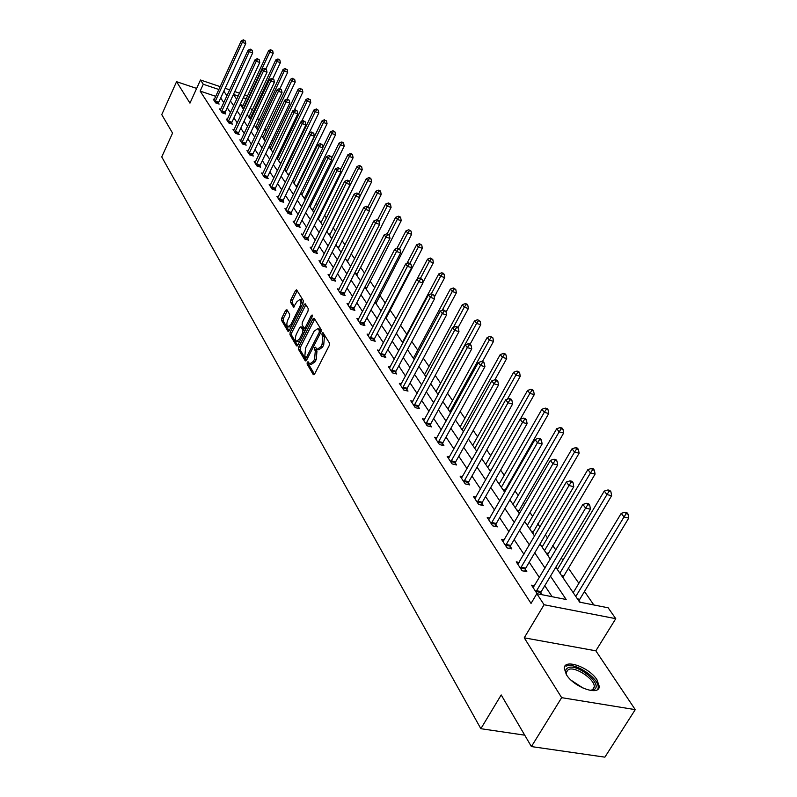 <?xml version="1.0" encoding="UTF-8"?>
<svg xmlns="http://www.w3.org/2000/svg" width="797" height="797" viewBox="0 0 797 797"><rect width="100%" height="100%" fill="white"/><g stroke="black" fill="none" stroke-linecap="round" stroke-linejoin="round"><path stroke-width="1.2" d="M307.243 362.266L307.094 364.04L313.241 374.57L314.636 374.002L329.221 345.579L329.43 343.009L322.924 332.548L322.108 333.126L321.958 334.909L322.765 336.234L322.088 344.384L320.872 346.755L317.146 349.395L315.463 347.173L314.646 347.751L314.496 349.524L315.303 350.859L314.606 359.009L313.4 361.36L309.734 363.96L308.04 361.699L307.243 362.266M308.798 362.874L308.728 364.468L314.476 374.271M323.692 333.694L324.419 336.673L322.765 336.234M316.22 348.329L316.947 351.298L315.303 350.859M566.348 674.581C573.76 687.223 599.444 696.389 599.264 686.396L597.003 679.831C589.401 667.318 564.296 658.352 564.256 668.225L566.348 674.581M286.92 309.734L285.635 310.352L281.819 317.993L281.59 320.414L287.916 331.223L289.221 330.625L303.079 303.019L303.298 300.569L296.584 289.789L295.468 290.626L290.825 299.941L290.606 302.362L293.545 307.104L296.972 301.645L299.971 299.413C301.316 300.748 301.306 303.109 299.921 306.486L290.815 324.648L287.876 326.83C286.531 325.475 286.541 323.114 287.916 319.736L289.421 316.738L289.64 314.307L286.92 309.734M215.728 96.317L200.157 91.107L203.275 84.253L200.485 79.989L220.171 86.644M531.4 746.58L561.656 697.664L635.249 709.639L604.883 757.15L531.4 746.58L501.203 694.944L480.86 728.697L161.751 156.919L172.56 133.109L161.751 114.629L176.555 81.692L189.965 103.132L200.485 79.989M635.249 709.639L595.837 650.81L524.237 637.819L561.656 697.664M524.237 637.819L544.082 604.744L536.839 593.695L566.179 599.503L550.468 576.161M200.157 91.107L531.041 603.429L536.839 593.695M298.745 346.884L298.526 349.385L305.191 360.782L306.556 360.214L320.912 332.04L321.121 329.51L314.247 318.342L312.882 318.969L298.745 346.884L300.369 347.313L300.15 349.813L306.397 360.473M296.434 345.808L289.949 334.71L290.168 332.249L304.065 304.613L305.191 303.777L308.25 308.598L308.031 311.069L302.332 322.377L302.113 324.857L304.205 328.205L305.341 327.378L311.308 315.562L312.115 314.974L312.115 316.867L297.769 345.221L296.434 345.808L297.132 345.998M196.65 88.417L176.555 81.692M480.86 728.697L524.725 735.173M552.132 596.724L544.789 585.675M539.4 577.556L529.218 562.234M523.918 554.264L514.165 539.599M508.964 531.768L499.629 517.711M494.519 510.03L485.562 496.551M480.551 488.999L471.963 476.078M467.032 468.656L458.793 456.263M453.941 448.96L446.041 437.065M441.259 429.882L433.678 418.465M428.975 411.401L421.693 400.433M417.07 393.479L410.066 382.939M405.514 376.094L398.789 365.962M394.306 359.228L387.83 349.485M383.427 342.84L377.2 333.475M372.847 326.939L366.859 317.923M362.575 311.478L356.817 302.8M352.593 296.454L347.044 288.096M342.879 281.839L337.539 273.789M333.435 267.623L328.284 259.872M324.24 253.785L319.278 246.323M315.293 240.315L310.511 233.123M306.576 227.205L301.963 220.261M298.078 214.423L293.635 207.728M289.809 201.97L285.515 195.514M281.74 189.825L277.595 183.599M273.869 177.98L269.874 171.973M266.188 166.434L262.343 160.635M258.706 155.156L254.98 149.567M251.394 144.157L247.797 138.758M244.251 133.418L240.784 128.197M237.277 122.927L233.929 117.886M230.472 112.676L227.235 107.814M223.818 102.664L220.689 97.981M542 594.711L540.764 592.838M534.508 585.775L531.529 585.177L537.148 593.755M519.106 562.453L516.257 561.865L522.065 570.732L526.857 571.718L525.283 569.317M504.232 539.918L501.502 539.33L507.111 547.908L511.853 548.914L510.329 546.583M489.866 518.14L487.236 517.562L492.666 525.851L497.348 526.867L495.873 524.625M475.968 497.069L473.448 496.491L478.698 504.511L483.321 505.557L481.896 503.385M462.519 476.676L460.098 476.118L465.179 483.879L469.752 484.925L468.367 482.833M449.508 456.94L447.177 456.382L452.098 463.894L456.611 464.97L455.276 462.927M436.895 437.812L434.654 437.264L439.426 444.547L443.889 445.633L442.594 443.66M424.681 419.282L422.52 418.744L427.142 425.797L431.556 426.893L430.3 424.98M412.846 401.309L410.754 400.781L415.237 407.626L419.601 408.722L418.385 406.868M401.359 383.875L399.337 383.347L403.69 389.992L408.004 391.098L406.829 389.305M390.211 366.949L388.259 366.441L392.483 372.886L396.757 374.002L395.601 372.259M379.392 350.521L377.509 350.013L381.604 356.279L385.828 357.405L384.712 355.701M368.881 334.561L367.058 334.063L371.043 340.14L375.218 341.275L374.132 339.632M358.67 319.049L356.907 318.561L360.772 324.469L364.906 325.604L363.85 324.01M348.737 303.966L347.034 303.488L350.8 309.236L354.884 310.382L353.858 308.818M339.084 289.301L337.43 288.833L341.096 294.422L345.141 295.567L344.145 294.053M329.699 275.035L328.095 274.567L331.652 280.006L335.657 281.162L334.69 279.687M320.553 261.147L318.999 260.689L322.466 265.979L326.431 267.134L325.485 265.7M311.657 247.618L310.153 247.17L313.53 252.33L317.445 253.486L316.529 252.091M302.99 234.448L301.535 234.009L304.823 239.03L308.698 240.186L307.801 238.831M294.551 221.616L293.127 221.187L296.335 226.079L300.17 227.235L299.303 225.91M286.322 209.103L284.947 208.684L288.066 213.457L291.871 214.612L291.015 213.317M278.302 196.909L276.957 196.5L280.006 201.153L283.772 202.308L282.945 201.053M270.482 185.024L269.177 184.615L272.146 189.148L275.872 190.304L275.065 189.078M262.851 173.417L261.585 173.019L264.484 177.442L268.171 178.598L267.384 177.402M255.409 162.09L254.173 161.701L257.003 166.025L260.649 167.181L259.882 166.005M248.136 151.041L246.94 150.653L249.7 154.877L253.316 156.033L252.569 154.887M241.043 140.242L239.867 139.874L242.567 143.988L246.153 145.144L245.416 144.028M234.109 129.702L232.973 129.333L235.603 133.358L239.16 134.514L238.442 133.418M227.344 119.411L226.228 119.042L228.809 122.977L232.325 124.123L231.618 123.057M220.729 109.338L219.643 108.98L222.164 112.825L225.641 113.971L224.953 112.935M213.865 100.163L214.244 99.525L213.207 99.147L215.668 102.903L219.115 104.058L218.448 103.042M593.825 604.963L584.301 591.185M578.871 583.324L568.241 567.952M562.911 560.231L561.337 557.96M555.808 549.95L552.729 545.497M547.489 537.915L545.367 534.847M539.938 526.986L537.726 523.788M532.585 516.336L529.945 512.521M524.615 504.81L523.221 502.777M518.16 495.465L515.051 490.962M509.811 483.38L509.173 482.454M504.202 475.261L500.636 470.11M490.683 455.695L486.708 449.936M477.582 436.726L473.219 430.42M464.88 418.345L460.158 411.511M452.557 400.522L447.496 393.2M440.611 383.227L435.232 375.447M429.005 366.431L423.337 358.222M417.738 350.132L411.79 341.514M406.789 334.282L400.582 325.306M396.069 318.77L390.052 310.063M385.26 303.119L379.93 295.408M374.759 287.916L370.077 281.152M364.548 273.142L360.483 267.264M354.615 258.776L351.148 253.745M344.962 244.799L342.043 240.574M335.567 231.2L333.176 227.743M326.421 217.96L324.538 215.24M317.515 205.068L316.11 203.036M308.837 192.515L307.881 191.141M300.379 180.281L299.861 179.534M288.365 162.887L287.916 162.239M280.763 151.898L280.026 150.822M273.351 141.159L272.335 139.684M266.098 130.668L264.823 128.815M259.015 120.417L257.491 118.205M252.091 110.394L250.308 107.884M243.055 105.463L240.266 104.527M580.216 602.273L578.951 600.42M564.107 579.339L563.021 577.068M548.655 556.695L547.619 554.503M533.731 534.807L532.735 532.695M519.604 513.447L518.329 511.584M504.909 491.918L504.391 491.151M407.745 350.092L407.626 349.345M397.085 334.461L396.507 333.046M386.724 319.268L386.137 317.844M376.652 304.494L376.074 303.109M366.839 290.108L366.291 288.773M357.295 276.111L356.767 274.816M347.99 262.482L347.492 261.217M338.934 249.192L338.456 247.967M330.107 236.251L329.639 235.065M321.5 223.638L321.061 222.483M313.111 211.335L312.683 210.209M304.932 199.34L304.514 198.244M296.992 187.215L296.554 186.568M250.378 107.904L253.526 101.179M555.818 567.205L579.668 602.163L608.141 607.792L615.762 618.681L544.082 604.744M595.837 650.81L615.762 618.681M225.143 88.318L229.725 89.872M234.766 91.575L239.528 93.189M244.639 94.913L247.528 95.889M226.976 95.829L223.827 91.177M218.856 89.503L203.275 84.253M545.028 568.092L534.757 552.839M529.417 544.909L519.584 530.304M514.334 522.523L504.919 508.536M499.769 500.885L490.743 487.475M485.682 479.963L477.024 467.112M472.043 459.72L463.744 447.396M458.853 440.123L450.883 428.298M446.071 421.155L438.42 409.797M433.688 402.764L426.335 391.855M421.683 384.941L414.619 374.451M410.037 367.646L403.252 357.574M398.739 350.869L392.214 341.176M387.77 334.581L381.494 325.266M377.111 318.76L371.073 309.794M366.759 303.388L360.951 294.76M356.697 288.444L351.098 280.136M346.914 273.919L341.524 265.919M337.39 259.782L332.2 252.081M328.135 246.034L323.134 238.602M319.109 232.644L314.297 225.481M310.332 219.603L305.689 212.699M301.774 206.891L297.291 200.246M293.435 194.518L289.122 188.102M285.306 182.443L281.142 176.257M277.386 170.678L273.361 164.71M269.655 159.201L265.77 153.432M262.103 147.993L258.367 142.434M254.741 137.064L251.125 131.694M247.558 126.384L244.061 121.204M240.535 115.963L237.167 110.962M233.68 105.782L230.423 100.95M233.421 94.484L236.689 99.286M240.206 104.437L243.593 109.408M247.15 114.619L250.666 119.769M254.263 125.049L257.899 130.379M261.546 135.719L265.311 141.248M269.007 146.658L272.913 152.386M276.649 157.866L280.693 163.803M284.479 169.353L288.673 175.499L318.81 112.925L315.213 111.7L313.918 109.996L284.928 170.01M292.509 181.118L296.863 187.504M300.738 193.193L305.251 199.808M309.186 205.586L313.869 212.44M317.854 218.288L322.715 225.412M326.76 231.339L331.791 238.721M335.896 244.739L341.126 252.4M345.28 258.507L350.71 266.457M354.924 272.644L360.563 280.913M364.847 287.189L370.695 295.767M375.048 302.143L381.125 311.059M385.539 317.525L391.855 326.79M396.338 333.355L402.913 342.999M407.456 349.664L414.291 359.686M418.913 366.461L426.026 376.891M430.719 383.775L438.121 394.625M442.893 401.618L450.604 412.926M455.446 420.029L463.475 431.805M468.407 439.037L476.775 451.301M481.786 458.654L490.514 471.445M495.614 478.927L504.71 492.267M509.911 499.878L519.405 513.796M524.685 521.547L534.598 536.082M539.987 543.982L550.338 559.155M246.203 98.718L243.324 97.742M238.213 96.019L233.451 94.415M220.709 97.981L223.847 91.177M310.342 364.119L311.378 364.388L315.054 361.788L313.4 361.36M316.947 351.298L316.25 359.437L315.054 361.788M317.754 349.554L318.79 349.833L322.526 347.183L320.872 346.755M324.419 336.673L323.731 344.822L322.526 347.183M314.705 319.079L300.369 347.313M305.669 357.544L306.626 357.136L319.198 332.429L319.348 330.665L317.804 328.583L314.088 331.253L305.55 348.08L304.843 356.129L305.669 357.544M321.121 331.532L319.348 330.665M318.87 328.872L320.992 331.104M297.62 345.49L291.553 335.138L289.949 334.71M305.859 304.723L291.772 332.678L291.553 335.138M305.61 328.424L306.148 328.663M296.444 334.043C295.049 337.47 295.049 339.871 296.434 341.265L299.423 339.084L302.681 332.638L302.9 330.147L300.808 326.8L299.682 327.627L296.444 334.043M296.902 341.385L299.782 341.246M304.703 331.522L304.524 330.586L302.9 330.147M302.252 327.188L304.524 330.586M288.315 326.949L291.114 326.86M302.402 304.374L301.146 299.732M297.251 290.746L292.419 300.379L292.2 302.8L294.482 306.576M287.378 310.501L283.403 318.421L283.184 320.842L289.072 330.894M578.811 600.908L628.733 518.08L624.011 516.984L621.232 513.348L573.202 592.689M575.793 596.485L624.011 516.984L626.143 513.667L628.036 514.105L626.92 512.65L625.027 512.212L626.143 513.667M621.232 513.348L625.027 512.212M628.036 514.105L628.733 518.08M536.381 590.677L541.223 591.643L590.457 509.213L585.596 508.087L535.913 591.882M587.788 504.72L589.73 505.178L588.644 503.714L586.702 503.256L587.788 504.72L585.596 508.087L582.886 504.421L533.143 587.648M541.223 591.643L540.316 594.383M590.457 509.213L589.73 505.178M586.702 503.256L582.886 504.421M566.657 675.049L566.488 674.69C565.033 671.333 565.491 669.062 567.882 667.856C576.729 662.935 602.811 683.716 594.612 689.285L590.099 690.401M590.627 690.411L592.978 689.475L594.223 687.064C595.459 679.532 574.946 665.804 568.241 669.629L566.189 672.509L566.428 674.561M597.85 689.285L598.188 687.871C599.693 678.536 574.298 661.55 565.97 666.252M562.881 577.546L611.618 495.704L606.945 494.588L604.265 491.072L557.382 569.486M559.883 573.153L606.945 494.588L609.057 491.35L610.92 491.799L609.844 490.394L607.981 489.946L609.057 491.35M604.265 491.072L607.981 489.946M610.92 491.799L611.618 495.704M547.489 554.981L595.09 474.095L590.467 472.97L587.877 469.572L542.09 547.061M544.5 550.607L590.467 472.97L592.55 469.792L594.403 470.25L593.357 468.885L591.513 468.437L592.55 469.792M587.877 469.572L591.513 468.437M594.403 470.25L595.09 474.095M520.949 567.145L525.731 568.131L573.78 486.688L568.978 485.542L520.491 568.331M571.14 482.255L573.063 482.723L572.017 481.308L570.094 480.84L571.14 482.255L568.978 485.542L566.368 482.006L517.821 564.246M525.731 568.131L524.705 571.28M573.78 486.688L573.063 482.723M570.094 480.84L566.368 482.006M506.035 544.421L510.767 545.427L557.681 464.94L552.939 463.784L505.597 545.586M555.081 460.576L556.973 461.035L555.967 459.68L554.074 459.211L555.081 460.576L552.939 463.784L550.418 460.367L503.007 541.631M510.767 545.427L509.781 548.466M557.681 464.94L556.973 461.035M554.074 459.211L550.418 460.367M532.605 533.153L579.11 453.214L574.547 452.068L572.047 448.791L527.305 525.382M529.636 528.809L574.547 452.068L576.61 448.96L578.433 449.428L577.427 448.113L575.603 447.655L576.61 448.96M572.047 448.791L575.603 447.655M578.433 449.428L579.11 453.214M518.199 512.043L563.668 433.03L559.155 431.864L556.734 428.696L512.999 504.411M515.26 507.719L559.155 431.864L561.188 428.826L563.001 429.294L562.024 428.029L560.221 427.561L561.188 428.826M556.734 428.696L560.221 427.561M563.001 429.294L563.668 433.03M504.262 491.6L548.734 413.494L544.261 412.328L541.92 409.25L499.141 484.098M501.333 487.316L544.261 412.328L546.274 409.349L548.067 409.817L547.121 408.592L545.337 408.124L546.274 409.349M541.92 409.25L545.337 408.124M548.067 409.817L548.734 413.494M491.629 522.453L496.302 523.48L542.139 443.939L537.447 442.763L491.191 523.599M539.569 439.625L541.442 440.103L540.466 438.778L538.593 438.31L539.569 439.625L537.447 442.763L535.016 439.466L488.7 519.783M496.302 523.48L495.345 526.428M542.139 443.939L541.442 440.103M538.593 438.31L535.016 439.466M477.702 501.213L482.315 502.259L527.116 423.645L522.483 422.46L477.273 502.339M524.575 419.391L526.428 419.87L525.482 418.594L523.629 418.116L524.575 419.391L522.483 422.46L520.132 419.272L474.853 498.653M482.315 502.259L481.388 505.119M527.116 423.645L526.428 419.87M523.629 418.116L520.132 419.272M464.223 480.661L468.785 481.717L512.591 404.029L508.008 402.824L463.804 481.777M510.07 399.815L511.903 400.293L510.997 399.068L509.163 398.58L510.07 399.815L508.008 402.824L505.736 399.735L461.463 478.2M468.785 481.717L467.879 484.496M512.591 404.029L511.903 400.293M509.163 398.58L505.736 399.735M451.172 460.766L455.685 461.832L498.533 385.041L494.01 383.825L450.763 461.862M496.043 380.876L497.856 381.365L496.969 380.169L495.166 379.691L496.043 380.876L494.01 383.825L491.809 380.836L448.492 458.405M455.685 461.832L454.808 464.541M498.533 385.041L497.856 381.365M495.166 379.691L491.809 380.836M438.529 441.498L442.993 442.574L484.935 366.66L480.452 365.434L438.131 442.574M482.474 362.545L484.257 363.043L483.4 361.888L481.617 361.4L482.474 362.545L480.452 365.434L478.32 362.545L435.929 439.227M442.993 442.574L442.146 445.204M484.935 366.66L484.257 363.043M481.617 361.4L478.32 362.545M426.285 422.818L430.699 423.914L471.754 348.857L467.321 347.631L425.887 423.884M469.323 344.802L471.087 345.29L470.26 344.174L468.487 343.676L469.323 344.802L467.321 347.631L465.259 344.822L423.765 420.637M430.699 423.914L429.872 426.475M471.754 348.857L471.087 345.29M468.487 343.676L465.259 344.822M414.41 404.717L418.774 405.822L458.982 331.602L454.609 330.366L414.022 405.773M456.581 327.597L458.325 328.095L457.528 327.009L455.774 326.511L456.581 327.597L454.609 330.366L452.606 327.657L411.959 402.615M418.774 405.822L417.967 408.313M458.982 331.602L458.325 328.095M455.774 326.511L452.606 327.657M402.893 387.153L407.207 388.269L446.599 314.885L442.275 313.639L402.515 388.189M444.228 310.92L445.951 311.418L443.441 309.864L444.228 310.92L442.275 313.639L440.333 311.009L400.512 385.13M407.207 388.269L406.42 390.689M446.599 314.885L445.951 311.418M443.441 309.864L440.333 311.009M391.716 370.117L395.979 371.233L434.594 298.656L430.31 297.411L391.337 371.133M432.243 294.741L433.957 295.239L431.486 293.724L432.243 294.741L430.31 297.411L428.427 294.86L389.394 368.174M395.979 371.233L395.222 373.604M434.594 298.656L433.957 295.239M431.486 293.724L428.427 294.86M380.866 353.569L385.081 354.695L422.938 282.915L418.704 281.67L380.498 354.575M420.617 279.05L422.31 279.548L419.88 278.053L420.617 279.05L418.704 281.67L416.881 279.189L378.605 351.696M385.081 354.695L384.343 357.006M422.938 282.915L422.31 279.548M419.88 278.053L416.881 279.189M370.326 337.5L374.5 338.635L411.631 267.633L407.436 266.377L369.967 338.496M409.329 263.807L411.003 264.305L408.612 262.841L409.329 263.807L407.436 266.377L405.663 263.976L368.124 335.696M374.5 338.635L373.773 340.887M411.631 267.633L411.003 264.305M408.612 262.841L405.663 263.976M360.085 321.888L364.209 323.024L400.642 252.788L396.498 251.533L359.726 322.865M398.361 249.003L400.024 249.511L397.673 248.076L398.361 249.003L396.498 251.533L394.774 249.192L357.943 320.145M364.209 323.024L363.502 325.226M400.642 252.788L400.024 249.511M397.673 248.076L394.774 249.192M350.132 306.706L354.217 307.851L389.962 238.363L385.868 237.107L349.783 307.682M387.711 234.627L389.354 235.135L387.033 233.72L387.711 234.627L385.868 237.107L384.194 234.836L348.05 305.032M354.217 307.851L353.519 309.993M389.962 238.363L389.354 235.135M387.033 233.72L384.194 234.836M340.449 291.951L344.493 293.097L379.591 224.346L375.526 223.09L340.1 292.907M377.36 220.649L378.973 221.158L376.702 219.763L377.36 220.649L375.526 223.09L373.903 220.879L338.416 290.337M344.493 293.097L343.816 295.189M379.591 224.346L378.973 221.158M376.702 219.763L373.903 220.879M331.034 277.585L335.029 278.741L369.499 210.717L365.484 209.452L330.695 278.532M367.287 207.051L368.891 207.559L366.65 206.194L367.287 207.051L365.484 209.452L363.9 207.3L329.051 276.031M335.029 278.741L334.371 280.783M369.499 210.717L368.891 207.559M366.65 206.194L363.9 207.3M321.868 263.618L325.824 264.773L359.676 197.447L355.701 196.192L321.53 264.554M357.494 193.83L359.078 194.338L356.877 192.994L357.494 193.83L355.701 196.192L354.167 194.099L319.936 262.113M325.824 264.773L325.176 266.776M359.676 197.447L359.078 194.338M356.877 192.994L354.167 194.099M312.942 250.009L316.857 251.165L350.122 184.545L346.187 183.28L312.613 250.935M347.96 180.969L349.534 181.467L347.362 180.152L347.96 180.969L346.187 183.28L344.693 181.248L311.059 248.564M316.857 251.165L316.23 253.127M350.122 184.545L349.534 181.467L356.976 166.523L359.557 165.457L361.659 166.722L359.557 165.457M347.362 180.152L344.693 181.248M304.255 236.759L308.13 237.914L340.817 171.973L336.932 170.717L303.926 237.675M338.685 168.436L340.239 168.944L338.097 167.649L338.685 168.436L336.932 170.717L335.467 168.735L302.412 235.364M308.13 237.914L307.512 239.837M340.817 171.973L340.239 168.944M338.097 167.649L335.467 168.735M295.787 223.857L299.622 225.013L331.761 159.739L327.916 158.483L295.468 224.754M329.639 156.242L331.183 156.74L329.071 155.465L329.639 156.242L327.916 158.483L326.491 156.551L293.993 222.502M299.622 225.013L299.024 226.886M331.761 159.739L331.183 156.74M329.071 155.465L326.491 156.551M520.292 419.212L534.269 394.595L529.856 393.409L527.584 390.43L485.732 464.432M487.854 467.55L529.856 393.409L531.848 390.49L533.611 390.968L532.695 389.783L530.932 389.305L531.848 390.49M527.584 390.43L530.932 389.305M533.611 390.968L534.269 394.595M507.4 399.177L520.262 376.284L515.898 375.088L513.696 372.209L472.741 445.384M474.793 448.392L515.898 375.088L517.861 372.239L519.614 372.717L518.727 371.561L516.984 371.083L517.861 372.239M513.696 372.209L516.984 371.083M519.614 372.717L520.262 376.284M494.877 379.78L506.693 358.54L502.379 357.345L500.247 354.555L460.138 426.903M462.13 429.822L502.379 357.345L504.322 354.545L506.055 355.024L505.198 353.908L503.465 353.43L504.322 354.545M500.247 354.555L503.465 353.43M506.055 355.024L506.693 358.54M482.384 361.609L493.542 341.345L489.268 340.14L487.206 337.44L447.914 408.981M449.847 411.82L489.268 340.14L491.191 337.4L492.905 337.878L490.364 336.314L491.191 337.4M487.206 337.44L490.364 336.314M492.905 337.878L493.542 341.345M470.15 344.145L480.79 324.668L476.556 323.462L474.554 320.832L436.059 391.596M437.932 394.346L476.556 323.462L478.459 320.763L480.153 321.251L477.662 319.717L478.459 320.763M474.554 320.832L477.662 319.717M480.153 321.251L480.79 324.668M458.026 327.677L468.407 308.489L464.223 307.273L462.28 304.723L424.542 374.72M453.363 327.378L464.223 307.273L466.106 304.623L467.779 305.112L467.002 304.095L465.328 303.607L466.106 304.623M462.28 304.723L465.328 303.607M467.779 305.112L468.407 308.489M446.071 312.025L456.392 292.778L452.248 291.563L450.365 289.082L413.364 358.321M442.215 310.322L452.248 291.563L454.121 288.962L455.774 289.45L453.363 287.976L454.121 288.962M450.365 289.082L453.363 287.976M455.774 289.45L456.392 292.778M434.305 297.112L444.726 277.525L440.621 276.3L438.788 273.899L402.495 342.391M431.356 293.774L440.621 276.3L442.474 273.75L444.108 274.248L443.371 273.281L441.737 272.793L442.474 273.75M438.788 273.899L441.737 272.793M444.108 274.248L444.726 277.525M422.888 282.616L433.389 262.701L429.334 261.476L427.551 259.145L417.05 279.119M420.507 278.243L429.334 261.476L431.157 258.975L432.781 259.463L430.44 258.039L431.157 258.975M427.551 259.145L430.44 258.039M432.781 259.463L433.389 262.701M386.017 318.232L422.36 248.295L418.355 247.07L416.622 244.799L406.868 263.518M409.917 263.239L418.355 247.07L420.158 244.609L421.762 245.097L419.461 243.703L420.158 244.609M416.622 244.799L419.461 243.703M421.762 245.097L422.36 248.295M375.965 303.498L411.65 234.288L407.675 233.063L405.992 230.851L396.936 248.355M399.516 248.823L407.675 233.063L409.469 230.642L411.053 231.13L408.791 229.755L409.469 230.642M405.992 230.851L408.791 229.755M411.053 231.13L411.65 234.288M366.182 289.152L401.23 220.669L397.295 219.434L395.661 217.282L387.193 233.77M389.275 235.035L397.295 219.434L399.068 217.053L400.632 217.551L399.974 216.694L398.41 216.196L399.068 217.053M395.661 217.282L398.41 216.196M400.632 217.551L401.23 220.669M356.657 275.184L391.088 207.409L387.193 206.174L385.599 204.082L377.479 220.012M379.133 221.974L387.193 206.174L388.946 203.833L390.5 204.331L389.863 203.494L388.308 202.996L388.946 203.833M385.599 204.082L388.308 202.996M390.5 204.331L391.088 207.409M347.382 261.585L381.205 194.498L377.36 193.263L375.805 191.23L368.015 206.622M369.23 209.322L377.36 193.263L379.093 190.961L380.627 191.459L380.01 190.642L378.465 190.154L379.093 190.961M375.805 191.23L378.465 190.154M380.627 191.459L381.205 194.498M338.346 248.335L371.591 181.935L367.786 180.7L366.271 178.717L358.69 193.81M359.586 196.989L367.786 180.7L369.499 178.428L371.023 178.926L370.416 178.139L368.891 177.641L369.499 178.428M366.271 178.717L368.891 177.641M371.023 178.926L371.591 181.935M329.54 235.424L362.227 169.691L358.451 168.456L356.976 166.523M326.929 231.588L358.451 168.456L360.154 166.224M361.659 166.722L362.227 169.691M320.952 222.831L353.101 157.756L349.365 156.521L347.93 154.638L340.409 169.821M318.362 219.026L349.365 156.521L351.049 154.329L352.543 154.827L351.965 154.07L350.471 153.582L351.049 154.329M347.93 154.638L350.471 153.582M352.543 154.827L353.101 157.756M312.583 210.557L344.204 146.12L340.498 144.895L339.104 143.061L331.522 158.473M310.013 206.782L340.498 144.895L342.172 142.733L343.646 143.231L343.089 142.494L341.604 142.005L342.172 142.733M339.104 143.061L341.604 142.005M343.646 143.231L344.204 146.12M304.414 198.583L335.527 134.783L331.861 133.557L330.496 131.764L322.855 147.395M301.864 194.837L331.861 133.557L333.515 131.425L334.979 131.923L332.967 130.708L333.515 131.425M330.496 131.764L332.967 130.708M334.979 131.923L335.527 134.783M296.454 186.906L327.069 123.724L323.433 122.499L322.108 120.745L292.658 181.337M293.914 183.18L323.433 122.499L325.066 120.397L326.521 120.895L325.066 120.397M322.108 120.745L324.538 119.699M326.521 120.895L327.069 123.724M287.538 211.275L291.333 212.43L322.934 147.814L319.129 146.558L287.219 212.161M320.842 144.357L322.367 144.855L320.284 143.599L320.842 144.357L319.129 146.558L317.734 144.685L285.784 209.97M291.333 212.43L290.746 214.273M322.934 147.814L322.367 144.855M320.284 143.599L317.734 144.685M279.498 199.011L283.254 200.167L314.337 136.197L310.561 134.942L279.179 199.888M312.265 132.77L313.769 133.268L311.717 132.033L312.265 132.77L310.561 134.942L309.206 133.109L277.784 197.746M283.254 200.167L282.676 201.97M314.337 136.197L313.769 133.268M311.717 132.033L309.206 133.109M271.647 187.056L275.373 188.212L305.948 124.87L302.212 123.625L271.349 187.923M303.896 121.483L305.39 121.981L303.368 120.765L303.896 121.483L302.212 123.625L300.897 121.831L269.974 185.831M275.373 188.212L274.806 189.975M305.948 124.87L305.39 121.981M303.368 120.765L300.897 121.831M263.996 175.39L267.682 176.545L297.779 113.832L294.073 112.576L263.697 176.247M295.737 110.464L297.221 110.972L295.229 109.777L295.737 110.464L294.073 112.576L292.788 110.833L262.362 174.204M267.682 176.545L267.134 178.279M297.779 113.832L297.221 110.972M295.229 109.777L292.788 110.833M286.153 171.803L315.213 111.7L316.827 109.637L318.272 110.125L316.827 109.637M313.918 109.996L316.309 108.96M318.272 110.125L318.81 112.925M256.534 164.003L260.181 165.158L289.799 103.052L286.133 101.807L256.236 164.849M287.787 99.725L289.251 100.233L287.279 99.047L287.787 99.725L286.133 101.807L284.878 100.103L254.93 162.867M260.181 165.158L259.643 166.852M289.799 103.052L289.251 100.233M287.279 99.047L284.878 100.103M301.525 121.562L310.75 102.395L307.194 101.169L305.918 99.505L277.386 158.942M278.581 160.705L307.194 101.169L308.788 99.137L310.212 99.625L308.788 99.137M305.918 99.505L308.28 98.469M310.212 99.625L310.75 102.395M249.242 152.894L252.858 154.05L282.018 92.542L278.392 91.296L248.953 153.731M280.026 89.244L281.471 89.742L279.528 88.587L280.026 89.244L278.392 91.296L277.167 89.633L247.678 151.789M252.858 154.05L252.33 155.714M282.018 92.542L281.471 89.742M279.528 88.587L277.167 89.633M294.223 110.215L302.88 92.103L299.353 90.888L298.118 89.264L270.014 148.142M271.179 149.856L299.353 90.888L300.937 88.885L302.352 89.374L300.937 88.885M298.118 89.264L300.449 88.238M302.352 89.374L302.88 92.103M242.129 142.045L245.705 143.201L274.427 82.28L270.831 81.035L241.84 142.872M272.444 79.023L273.879 79.521L271.966 78.375L272.444 79.023L270.831 81.035L269.635 79.411L240.594 140.979M245.705 143.201L245.187 144.835M274.427 82.28L273.879 79.521M271.966 78.375L269.635 79.411M287.069 99.137L295.199 82.061L291.702 80.846L290.497 79.262L262.811 137.582M263.956 139.256L291.702 80.846L293.276 78.873L294.671 79.361L293.276 78.873M290.497 79.262L292.788 78.236M294.671 79.361L295.199 82.061M235.175 131.445L238.721 132.601L267.005 72.258L263.448 71.023L234.896 132.272M265.042 69.03L266.467 69.528L264.574 68.403L265.042 69.03L263.448 71.023L262.283 69.439L233.68 130.419M238.721 132.601L238.213 134.205M267.005 72.258L266.467 69.528M264.574 68.403L262.283 69.439M279.906 88.716L287.697 72.248L284.23 71.043L283.055 69.488L255.777 127.271M256.893 128.905L284.23 71.043L285.784 69.09L287.179 69.578L285.784 69.09M283.055 69.488L285.316 68.472M287.179 69.578L287.697 72.248M228.39 121.094L231.907 122.25L259.762 62.475L256.236 61.239L228.111 121.911M257.82 59.277L259.234 59.775L257.361 58.659L257.82 59.277L256.236 61.239L255.1 59.695L226.926 120.098M231.907 122.25L231.399 123.824M259.762 62.475L259.234 59.775M257.361 58.659L255.1 59.695M272.833 78.674L280.365 62.664L276.928 61.459L275.772 59.944L248.903 117.189M249.999 118.793L276.928 61.459L278.472 59.536L279.847 60.014L278.472 59.536M275.772 59.944L278.014 58.928M279.847 60.014L280.365 62.664M221.755 110.982L225.232 112.128L252.689 52.911L249.192 51.685L221.476 111.789M250.766 49.753L252.161 50.241L250.318 49.145L250.766 49.753L249.192 51.685L248.076 50.171L220.321 110.016M225.232 112.128L224.744 113.682M252.689 52.911L252.161 50.241M250.318 49.145L248.076 50.171M265.909 68.861L273.192 53.299L269.794 52.094L268.669 50.609L242.178 107.336M243.254 108.9L269.794 52.094L271.319 50.191L272.684 50.679L271.319 50.191M268.669 50.609L270.87 49.603M272.684 50.679L273.192 53.299M215.27 101.089L218.717 102.245L245.775 43.576L242.308 42.351L215.001 101.886M243.862 40.438L245.247 40.936L243.434 39.85L243.862 40.438L242.308 42.351L241.222 40.866L214.244 99.525M218.717 102.245L218.239 103.759M245.775 43.576L245.247 40.936M243.434 39.85L241.222 40.866M308.728 364.468L307.094 364.04M323.602 335.348L321.958 334.909M316.14 349.953L314.496 349.524M316.25 359.437L314.606 359.009M323.731 344.822L322.088 344.384M314.008 374.759L313.241 374.57M314.506 319.418L312.882 318.969M305.918 360.971L305.191 360.782M300.15 349.813L298.526 349.385M307.941 357.474L306.626 357.136M320.524 332.787L319.198 332.429M320.145 329.719L318.501 329.281M291.772 332.678L290.168 332.249M305.669 305.052L304.065 304.613M306.626 327.716L305.341 327.378M312.384 315.861L311.308 315.562M300.708 339.422L299.423 339.084M303.966 332.977L302.681 332.638M302.641 327.447L301.017 327.009M292.051 324.977L290.815 324.648M301.166 306.825L299.921 306.486M293.983 307.074L293.346 306.905M292.2 302.8L290.606 302.362M292.419 300.379L290.825 299.941M297.062 291.074L295.468 290.626M288.584 331.403L287.916 331.223M283.184 320.842L281.59 320.414M283.403 318.421L281.819 317.993M287.219 310.79L285.635 310.352M579.06 600.051L578.094 599.862M579.409 599.234L577.397 598.836M536.022 591.504L540.874 592.47M571.349 680.389L583.364 688.269M563.12 576.709L562.174 576.51M563.469 575.902L561.477 575.494M547.728 554.154L546.782 553.955M548.067 553.357L546.094 552.939M520.6 567.962L525.382 568.948M505.697 545.228L510.429 546.224M532.834 532.346L531.908 532.137M533.163 531.559L531.22 531.141M518.429 511.246L517.512 511.036M518.757 510.469L516.835 510.04M504.491 490.813L503.584 490.603M504.81 490.055L502.907 489.617M491.301 523.25L495.973 524.267M477.373 501.99L481.996 503.037M463.904 481.428L468.467 482.484M450.853 461.523L455.376 462.599M438.22 442.245L442.684 443.321M425.987 423.556L430.39 424.652M414.111 405.444L418.475 406.55M402.605 387.88L406.918 388.986M391.427 370.824L395.701 371.95M380.587 354.276L384.802 355.402M370.047 338.197L374.221 339.323M359.816 322.566L363.94 323.712M349.863 307.383L353.948 308.529M340.189 292.619L344.224 293.764M330.775 278.253L334.77 279.398M321.609 264.265L325.565 265.421M312.693 250.656L316.608 251.812M304.006 237.396L307.881 238.552M295.548 224.485L299.383 225.641M490.773 470.987L490.085 470.818M491.181 470.26L489.418 469.841M477.034 450.843L476.347 450.674M386.216 317.555L385.609 317.385M386.485 316.887L385.947 316.738M376.164 302.82L375.357 302.591M376.423 302.163L375.208 301.824M366.371 288.484L365.574 288.255M366.63 287.837L364.966 287.358M356.847 274.527L356.06 274.298M357.096 273.889L355.442 273.411M347.572 260.938L346.785 260.709M347.821 260.3L346.177 259.822M338.526 247.698L337.759 247.469M338.775 247.07L337.151 246.582M329.719 234.796L328.952 234.567M329.958 234.169L328.354 233.69M321.131 222.214L320.374 221.984M321.37 221.596L319.786 221.118M312.763 209.95L312.006 209.721M312.992 209.342L311.418 208.854M304.593 197.985L303.846 197.756M304.823 197.377L303.268 196.899M296.623 186.309L295.886 186.08M296.853 185.711L295.308 185.233M287.299 211.892L291.094 213.058M279.259 199.629L283.015 200.784M271.418 187.664L275.144 188.819M263.767 175.988L267.453 177.143M288.843 174.912L288.115 174.682M289.072 174.324L287.538 173.836M256.305 164.6L259.961 165.756M281.042 163.066L279.956 162.718M249.023 153.482L252.639 154.638M273.082 152.028L272.554 151.858M241.909 142.623L245.486 143.779M234.966 132.023L238.512 133.179M228.181 121.662L231.688 122.818M221.546 111.54L225.023 112.696M215.07 101.647L218.517 102.803M307.463 358.132L305.958 357.733M319.438 329.022L317.804 328.583M305.829 328.633L304.384 328.244M302.422 327.238L300.808 326.8M301.565 299.851L299.971 299.413M592.978 689.475L594.612 689.285M592.52 689.784L594.223 687.064"/></g></svg>
